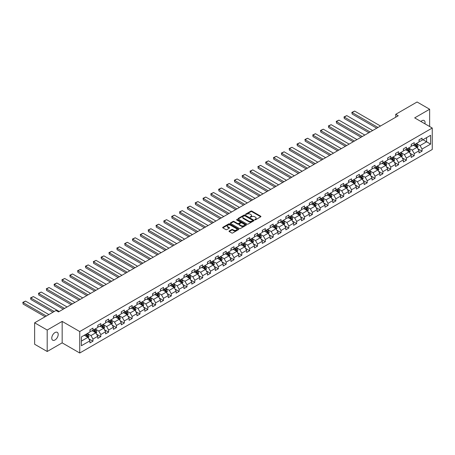 <?xml version="1.0" encoding="UTF-8"?>
<svg xmlns="http://www.w3.org/2000/svg" width="455" height="455" viewBox="0 0 455 455"><rect width="100%" height="100%" fill="white"/><g stroke="black" fill="none" stroke-linecap="round" stroke-linejoin="round"><path stroke-width="0.68" d="M254.806 219.822L255.494 219.822L260.732 216.802A0.7 0.404 0 0 0 260.937 216.512A0.7 0.404 0 0 0 260.732 216.227L251.86 211.109A0.7 0.404 0 0 0 250.876 211.109L245.637 214.129L245.637 214.527L247.002 214.14A2.229 1.285 0 0 1 250.159 214.14L250.898 214.567A2.229 1.285 0 0 1 251.552 215.477A2.229 1.285 0 0 1 250.898 216.387L250.222 217.177L251.587 216.785A2.229 1.285 0 0 1 254.743 216.785L255.482 217.211A2.229 1.285 0 0 1 256.137 218.121A2.229 1.285 0 0 1 255.482 219.031L254.806 219.822L254.806 219.424M54.981 339.987A4.544 2.622 120 0 0 57.95 335.983A4.544 2.622 120 0 0 57.256 332.338A4.544 2.622 120 0 0 54.981 332.565A4.544 2.622 120 0 0 52.012 336.569A4.544 2.622 120 0 0 52.706 340.215A4.544 2.622 120 0 0 54.981 339.987M424.919 123.8A4.544 2.622 120 0 0 424.128 120.529A4.544 2.622 120 0 0 421.853 120.751A4.544 2.622 120 0 0 420.892 121.474M229.229 230.975A0.7 0.404 0 0 0 229.024 231.259A0.7 0.404 0 0 0 229.229 231.544L231.72 232.983A0.7 0.404 0 0 0 232.704 232.983L238.522 229.621A0.7 0.404 0 0 0 238.727 229.337A0.7 0.404 0 0 0 238.522 229.053L229.65 223.928A0.7 0.404 0 0 0 228.66 223.928L222.848 227.29A0.7 0.404 0 0 0 222.643 227.574A0.7 0.404 0 0 0 222.848 227.858L225.851 229.593A0.7 0.404 0 0 0 226.84 229.593L229.331 228.154A0.7 0.404 0 0 0 229.53 227.87A0.7 0.404 0 0 0 229.331 227.585L227.836 226.726A1.865 1.075 0 0 1 227.29 225.964A1.865 1.075 0 0 1 228.444 224.969A1.865 1.075 0 0 1 230.475 225.202L236.316 228.575A1.865 1.075 0 0 1 236.862 229.337A1.865 1.075 0 0 1 235.713 230.332A1.865 1.075 0 0 1 233.682 230.099L232.704 229.536A0.7 0.404 0 0 0 231.72 229.536L229.229 230.975L229.229 231.544L231.72 230.116L231.72 229.536M62.164 321.401L47.195 330.04L34.637 322.794L34.637 344.253L47.195 351.499L62.164 342.86L79.744 353.012L79.744 331.547L62.164 321.401L62.164 342.86M429.639 126.524L429.639 109.24L414.67 117.885L432.25 128.031L79.744 331.547M429.639 109.24L417.081 101.988L395.736 114.313L395.736 117.214M34.637 322.794L55.988 310.469L58.496 311.92L398.244 115.763L395.736 114.313M247.054 224.127A0.7 0.404 0 0 0 248.038 224.127L253.856 220.772A0.7 0.404 0 0 0 254.061 220.487A0.7 0.404 0 0 0 253.856 220.203L244.983 215.079A0.7 0.404 0 0 0 243.994 215.079L238.181 218.434A0.7 0.404 0 0 0 237.976 218.719A0.7 0.404 0 0 0 238.181 219.003L247.054 224.127M236.674 219.93L246.183 225.202L240.371 228.552A0.7 0.404 0 0 1 239.387 228.552L230.514 223.433L233 222.006L233 221.426L230.514 222.865A0.7 0.404 0 0 0 230.31 223.149A0.7 0.404 0 0 0 230.514 223.433L230.514 222.865M233 222.006A0.7 0.404 0 0 1 233.989 222.006L233.989 221.426A0.7 0.404 0 0 0 233 221.426M233.989 221.426L237.59 223.502A0.7 0.404 0 0 0 238.574 223.502L240.223 222.546A0.7 0.404 0 0 0 240.428 222.262A0.7 0.404 0 0 0 240.223 221.977L236.475 219.816L237.169 219.418L246.189 224.628A0.7 0.404 0 0 1 246.394 224.912A0.7 0.404 0 0 1 246.189 225.197L246.189 224.628M79.744 353.012L432.25 149.49L432.25 128.031M88.759 338.753L92.956 341.176L92.956 339.06L97.779 336.279L97.779 338.395L100.788 336.654L100.788 334.539L105.611 331.752L105.611 333.868L108.626 332.127L108.626 330.012L113.449 327.23L113.449 329.346L116.463 327.606L116.463 325.49L121.286 322.703L121.286 324.825L124.3 323.084L124.3 320.963L129.118 318.182L129.118 320.297L132.132 318.557L132.132 316.441L136.955 313.654L136.955 315.776L139.969 314.035L139.969 311.92L144.792 309.133L144.792 311.248L147.807 309.508L147.807 307.392L152.624 304.611L152.624 306.727L155.638 304.986L155.638 302.871L160.461 300.084L160.461 302.2L163.476 300.465L163.476 298.343L168.299 295.562L168.299 297.678L171.313 295.938L171.313 293.822L176.136 291.035L176.136 293.156L179.145 291.416L179.145 289.3L183.968 286.513L183.968 288.629L186.982 286.889L186.982 284.773L191.805 281.992L191.805 284.108L194.82 282.367L194.82 280.252L199.643 277.465L199.643 279.58L202.657 277.84L202.657 275.724L207.474 272.943L207.474 275.059L210.489 273.318L210.489 271.203L215.312 268.416L215.312 270.537L218.326 268.797L218.326 266.675L223.149 263.894L223.149 266.01L226.163 264.27L226.163 262.154L230.981 259.373L230.981 261.488L233.995 259.748L233.995 257.632L238.818 254.845L238.818 256.961L241.832 255.221L241.832 253.105L246.655 250.324L246.655 252.44L249.67 250.699L249.67 248.584L254.493 245.797L254.493 247.918L257.502 246.178L257.502 244.056L262.325 241.275L262.325 243.391L265.339 241.65L265.339 239.535L270.162 236.754L270.162 238.869L273.176 237.129L273.176 235.013L277.999 232.226L277.999 234.342L281.014 232.602L281.014 230.486L285.831 227.705L285.831 229.82L288.845 228.08L288.845 225.964L293.668 223.177L293.668 225.299L296.683 223.559L296.683 221.437L301.506 218.656L301.506 220.772L304.52 219.031L304.52 216.916L309.337 214.129L309.337 216.25L312.352 214.51L312.352 212.394L317.175 209.607L317.175 211.723L320.189 209.982L320.189 207.867L325.012 205.086L325.012 207.201L328.027 205.461L328.027 203.345L332.85 200.558L332.85 202.674L335.858 200.939L335.858 198.818L340.681 196.037L340.681 198.152L343.696 196.412L343.696 194.296L348.519 191.51L348.519 193.631L351.533 191.891L351.533 189.769L356.356 186.988L356.356 189.104L359.37 187.363L359.37 185.248L364.188 182.466L364.188 184.582L367.202 182.842L367.202 180.726L372.025 177.939L372.025 180.055L375.039 178.314L375.039 176.199L379.862 173.418L379.862 175.533L382.877 173.793L382.877 171.677L387.7 168.89L387.7 171.012L390.709 169.271L390.709 167.15L395.531 164.369L395.531 166.484L398.546 164.744L398.546 162.628L403.369 159.847L403.369 161.963L406.383 160.223L406.383 158.107L411.206 155.32L411.206 157.436L414.221 155.695L414.221 153.58L419.038 150.798L419.038 152.914L422.052 151.174L422.052 149.058L430.595 144.127L430.595 135.311L426.574 137.632L426.574 141.806L430.595 144.127M92.956 341.176L89.942 342.916L89.942 340.801L81.4 345.732L81.4 336.916L89.942 331.985L89.942 329.869L92.956 328.129L92.956 330.245L97.779 327.458L97.779 325.342L100.788 323.602L100.788 325.723L105.611 322.936L105.611 320.821L108.626 319.08L108.626 321.196L113.449 318.415L113.449 316.293L116.463 314.559L116.463 316.674L121.286 313.887L121.286 311.772L124.3 310.031L124.3 312.147L129.118 309.366L129.118 307.25L132.132 305.51L132.132 307.625L136.955 304.839L136.955 302.723L139.969 300.983L139.969 303.104L144.792 300.317L144.792 298.201L147.807 296.461L147.807 298.577L152.624 295.796L152.624 293.674L155.638 291.934L155.638 294.055L160.461 291.268L160.461 289.152L163.476 287.412L163.476 289.528L168.299 286.747L168.299 284.631L171.313 282.891L171.313 285.006L176.136 282.219L176.136 280.104L179.145 278.363L179.145 280.479L183.968 277.698L183.968 275.582L186.982 273.842L186.982 275.957L191.805 273.176L191.805 271.055L194.82 269.314L194.82 271.436L199.643 268.649L199.643 266.533L202.657 264.793L202.657 266.909L207.474 264.127L207.474 262.012L210.489 260.271L210.489 262.387L215.312 259.6L215.312 257.485L218.326 255.744L218.326 257.86L223.149 255.079L223.149 252.963L226.163 251.223L226.163 253.338L230.981 250.557L230.981 248.436L233.995 246.695L233.995 248.817L238.818 246.03L238.818 243.914L241.832 242.174L241.832 244.289L246.655 241.508L246.655 239.387L249.67 237.652L249.67 239.768L254.493 236.981L254.493 234.865L257.502 233.125L257.502 235.241L262.325 232.46L262.325 230.344L265.339 228.603L265.339 230.719L270.162 227.932L270.162 225.816L273.176 224.076L273.176 226.198L277.999 223.411L277.999 221.295L281.014 219.555L281.014 221.67L285.831 218.889L285.831 216.768L288.845 215.033L288.845 217.149L293.668 214.362L293.668 212.246L296.683 210.506L296.683 212.621L301.506 209.84L301.506 207.725L304.52 205.984L304.52 208.1L309.337 205.313L309.337 203.197L312.352 201.457L312.352 203.573L317.175 200.792L317.175 198.676L320.189 196.935L320.189 199.051L325.012 196.27L325.012 194.149L328.027 192.408L328.027 194.53L332.85 191.743L332.85 189.627L335.858 187.887L335.858 190.002L340.681 187.221L340.681 185.105L343.696 183.365L343.696 185.481L348.519 182.694L348.519 180.578L351.533 178.838L351.533 180.954L356.356 178.172L356.356 176.057L359.37 174.316L359.37 176.432L364.188 173.651L364.188 171.529L367.202 169.789L367.202 171.91L372.025 169.124L372.025 167.008L375.039 165.267L375.039 167.383L379.862 164.602L379.862 162.486L382.877 160.746L382.877 162.862L387.7 160.075L387.7 157.959L390.709 156.219L390.709 158.334L395.531 155.553L395.531 153.437L398.546 151.697L398.546 153.813L403.369 151.032L403.369 148.91L406.383 147.17L406.383 149.291L411.206 146.504L411.206 144.389L414.221 142.648L414.221 144.764L419.038 141.983L419.038 139.861L422.052 138.127L422.052 140.242L430.595 135.311M92.149 330.711L95.766 332.798L90.943 335.58L87.332 333.492M89.942 330.825L90.943 331.405L92.956 330.245M90.943 335.58L92.956 339.06M95.766 332.798L97.779 336.279M99.986 326.184L103.603 328.271L98.781 331.058L95.163 328.971M97.779 326.303L98.781 326.883L100.788 325.723M98.781 331.058L100.788 334.539M103.603 328.271L105.611 331.752M107.824 321.662L111.441 323.75L106.618 326.531L103.001 324.443M105.611 321.776L106.618 322.356L108.626 321.196M106.618 326.531L108.626 330.012M111.441 323.75L113.449 327.23M115.655 317.135L119.273 319.222L114.455 322.009L110.838 319.922M113.449 317.254L114.455 317.835L116.463 316.674M114.455 322.009L116.463 325.49M119.273 319.222L121.286 322.703M123.493 312.613L127.11 314.701L122.287 317.488L118.67 315.395M121.286 312.727L122.287 313.307L124.3 312.147M122.287 317.488L124.3 320.963M127.11 314.701L129.118 318.182M131.33 308.092L134.947 310.179L130.124 312.96L126.507 310.873M129.118 308.206L130.124 308.786L132.132 307.625M130.124 312.96L132.132 316.441M134.947 310.179L136.955 313.654M139.167 303.565L142.779 305.652L137.962 308.439L134.344 306.351M136.955 303.678L137.962 304.259L139.969 303.104M137.962 308.439L139.969 311.92M142.779 305.652L144.792 309.133M146.999 299.043L150.616 301.13L145.793 303.912L142.176 301.824M144.792 299.157L145.793 299.737L147.807 298.577M145.793 303.912L147.807 307.392M150.616 301.13L152.624 304.611M154.837 294.516L158.454 296.603L153.631 299.39L150.013 297.303M152.624 294.635L153.631 295.215L155.638 294.055M153.631 299.39L155.638 302.871M158.454 296.603L160.461 300.084M162.674 289.994L166.291 292.082L161.468 294.863L157.851 292.775M160.461 290.108L161.468 290.688L163.476 289.528M161.468 294.863L163.476 298.343M166.291 292.082L168.299 295.562M170.506 285.467L174.123 287.56L169.3 290.341L165.688 288.254M168.299 285.586L169.3 286.167L171.313 285.006M169.3 290.341L171.313 293.822M174.123 287.56L176.136 291.035M178.343 280.945L181.96 283.033L177.137 285.82L173.52 283.732M176.136 281.059L177.137 281.639L179.145 280.479M177.137 285.82L179.145 289.3M181.96 283.033L183.968 286.513M186.18 276.424L189.798 278.511L184.975 281.292L181.357 279.205M183.968 276.538L184.975 277.118L186.982 275.957M184.975 281.292L186.982 284.773M189.798 278.511L191.805 281.992M194.018 271.897L197.629 273.984L192.812 276.771L189.195 274.683M191.805 272.016L192.812 272.596L194.82 271.436M192.812 276.771L194.82 280.252M197.629 273.984L199.643 277.465M201.849 267.375L205.467 269.462L200.644 272.244L197.026 270.156M199.643 267.489L200.644 268.069L202.657 266.909M200.644 272.244L202.657 275.724M205.467 269.462L207.474 272.943M209.687 262.848L213.304 264.941L208.481 267.722L204.864 265.635M207.474 262.967L208.481 263.547L210.489 262.387M208.481 267.722L210.489 271.203M213.304 264.941L215.312 268.416M217.524 258.326L221.136 260.414L216.318 263.2L212.701 261.107M215.312 258.44L216.318 259.02L218.326 257.86M216.318 263.2L218.326 266.675M221.136 260.414L223.149 263.894M225.356 253.805L228.973 255.892L224.15 258.673L220.538 256.586M223.149 253.918L224.15 254.499L226.163 253.338M224.15 258.673L226.163 262.154M228.973 255.892L230.981 259.373M233.193 249.277L236.81 251.365L231.987 254.152L228.37 252.064M230.981 249.397L231.987 249.977L233.995 248.817M231.987 254.152L233.995 257.632M236.81 251.365L238.818 254.845M241.031 244.756L244.648 246.843L239.825 249.624L236.208 247.537M238.818 244.87L239.825 245.45L241.832 244.289M239.825 249.624L241.832 253.105M244.648 246.843L246.655 250.324M248.862 240.229L252.48 242.316L247.656 245.103L244.045 243.015M246.655 240.348L247.656 240.928L249.67 239.768M247.656 245.103L249.67 248.584M252.48 242.316L254.493 245.797M256.7 235.707L260.317 237.794L255.494 240.581L251.877 238.488M254.493 235.821L255.494 236.401L257.502 235.241M255.494 240.581L257.502 244.056M260.317 237.794L262.325 241.275M264.537 231.185L268.154 233.273L263.331 236.054L259.714 233.967M262.325 231.299L263.331 231.879L265.339 230.719M263.331 236.054L265.339 239.535M268.154 233.273L270.162 236.754M272.374 226.658L275.986 228.746L271.169 231.532L267.551 229.445M270.162 226.778L271.169 227.358L273.176 226.198M271.169 231.532L273.176 235.013M275.986 228.746L277.999 232.226M280.206 222.137L283.823 224.224L279 227.005L275.383 224.918M277.999 222.25L279 222.831L281.014 221.67M279 227.005L281.014 230.486M283.823 224.224L285.831 227.705M288.043 217.609L291.661 219.697L286.838 222.484L283.22 220.396M285.831 217.729L286.838 218.309L288.845 217.149M286.838 222.484L288.845 225.964M291.661 219.697L293.668 223.177M295.881 213.088L299.498 215.175L294.675 217.962L291.058 215.869M293.668 213.202L294.675 213.782L296.683 212.621M294.675 217.962L296.683 221.437M299.498 215.175L301.506 218.656M303.712 208.561L307.33 210.654L302.507 213.435L298.895 211.347M301.506 208.68L302.507 209.26L304.52 208.1M302.507 213.435L304.52 216.916M307.33 210.654L309.337 214.129M311.55 204.039L315.167 206.126L310.344 208.913L306.727 206.826M309.337 204.153L310.344 204.733L312.352 203.573M310.344 208.913L312.352 212.394M315.167 206.126L317.175 209.607M319.387 199.518L323.004 201.605L318.182 204.386L314.564 202.299M317.175 199.631L318.182 200.211L320.189 199.051M318.182 204.386L320.189 207.867M323.004 201.605L325.012 205.086M327.219 194.99L330.836 197.078L326.019 199.864L322.402 197.777M325.012 195.11L326.019 195.69L328.027 194.53M326.019 199.864L328.027 203.345M330.836 197.078L332.85 200.558M335.056 190.469L338.674 192.556L333.851 195.337L330.233 193.25M332.85 190.582L333.851 191.163L335.858 190.002M333.851 195.337L335.858 198.818M338.674 192.556L340.681 196.037M342.894 185.941L346.511 188.034L341.688 190.816L338.071 188.728M340.681 186.061L341.688 186.641L343.696 185.481M341.688 190.816L343.696 194.296M346.511 188.034L348.519 191.51M350.731 181.42L354.343 183.507L349.525 186.294L345.908 184.207M348.519 181.534L349.525 182.114L351.533 180.954M349.525 186.294L351.533 189.769M354.343 183.507L356.356 186.988M358.563 176.898L362.18 178.986L357.357 181.767L353.74 179.679M356.356 177.012L357.357 177.592L359.37 176.432M357.357 181.767L359.37 185.248M362.18 178.986L364.188 182.466M366.4 172.371L370.017 174.458L365.194 177.245L361.577 175.158M364.188 172.49L365.194 173.071L367.202 171.91M365.194 177.245L367.202 180.726M370.017 174.458L372.025 177.939M374.238 167.85L377.855 169.937L373.032 172.718L369.414 170.631M372.025 167.963L373.032 168.543L375.039 167.383M373.032 172.718L375.039 176.199M377.855 169.937L379.862 173.418M382.069 163.322L385.686 165.415L380.863 168.196L377.252 166.109M379.862 163.442L380.863 164.022L382.877 162.862M380.863 168.196L382.877 171.677M385.686 165.415L387.7 168.89M389.907 158.801L393.524 160.888L388.701 163.675L385.084 161.582M387.7 158.914L388.701 159.495L390.709 158.334M388.701 163.675L390.709 167.15M393.524 160.888L395.531 164.369M397.744 154.279L401.361 156.366L396.538 159.148L392.921 157.06M395.531 154.393L396.538 154.973L398.546 153.813M396.538 159.148L398.546 162.628M401.361 156.366L403.369 159.847M405.576 149.752L409.193 151.839L404.376 154.626L400.758 152.539M403.369 149.871L404.376 150.451L406.383 149.291M404.376 154.626L406.383 158.107M409.193 151.839L411.206 155.32M413.413 145.23L417.03 147.318L412.207 150.099L408.59 148.012M411.206 145.344L412.207 145.924L414.221 144.764M412.207 150.099L414.221 153.58M417.03 147.318L419.038 150.798M422.957 139.719L426.574 141.806L420.045 145.577L416.427 143.49M419.038 140.822L420.045 141.403L422.052 140.242M420.045 145.577L422.052 149.058M47.195 330.04L47.195 351.499M81.4 341.091L87.934 337.32L84.317 335.233M87.934 337.32L89.942 340.801M417.861 148.751L422.052 151.174M410.023 153.278L414.221 155.695M402.186 157.8L406.383 160.223M394.354 162.327L398.546 164.744M386.517 166.849L390.709 169.271M378.679 171.37L382.877 173.793M370.848 175.897L375.039 178.314M363.01 180.419L367.202 182.842M355.173 184.946L359.37 187.363M347.336 189.468L351.533 191.891M339.504 193.989L343.696 196.412M331.667 198.517L335.858 200.939M323.829 203.038L328.027 205.461M315.998 207.565L320.189 209.982M308.16 212.087L312.352 214.51M300.323 216.608L304.52 219.031M292.491 221.136L296.683 223.559M284.654 225.657L288.845 228.08M276.816 230.185L281.014 232.602M268.979 234.706L273.176 237.129M261.147 239.228L265.339 241.65M253.31 243.755L257.502 246.178M245.472 248.276L249.67 250.699M237.641 252.804L241.832 255.221M229.803 257.325L233.995 259.748M221.966 261.852L226.163 264.27M214.134 266.374L218.326 268.797M206.297 270.896L210.489 273.318M198.46 275.423L202.657 277.84M190.622 279.944L194.82 282.367M182.791 284.472L186.982 286.889M174.953 288.993L179.145 291.416M167.116 293.515L171.313 295.938M159.284 298.042L163.476 300.465M151.447 302.564L155.638 304.986M143.609 307.091L147.807 309.508M135.772 311.612L139.969 314.035M127.94 316.134L132.132 318.557M120.103 320.661L124.3 323.084M112.266 325.183L116.463 327.606M104.434 329.71L108.626 332.127M96.596 334.232L100.788 336.654M254.999 219.89L255.482 219.611A2.229 1.285 0 0 0 256.137 218.701L256.137 218.121M251.552 215.477L251.552 216.057A2.229 1.285 0 0 1 250.898 216.967L250.415 217.245M260.726 216.802L251.86 211.689A0.7 0.404 0 0 0 250.876 211.689L245.831 214.595M253.85 220.777L244.983 215.659A0.7 0.404 0 0 0 243.994 215.659L238.187 219.009L238.181 218.434M252.622 220.686L252.622 220.288L244.835 215.789L243.431 216.199A2.229 1.285 0 0 0 242.777 217.115A2.229 1.285 0 0 0 243.431 218.025L248.754 221.096A2.229 1.285 0 0 0 251.911 221.096L252.622 220.686L252.622 221.267L252.622 220.868M242.777 217.115L242.777 217.695A2.229 1.285 0 0 0 243.431 218.605L243.431 218.025M252.622 221.267L251.911 221.676A2.229 1.285 0 0 1 248.754 221.676L243.431 218.605M233.989 222.006L237.59 224.082A0.7 0.404 0 0 0 238.574 224.082L240.223 223.126A0.7 0.404 0 0 0 240.428 222.842L240.428 222.262M241.321 225.657A1.865 1.075 0 0 0 243.357 225.89A1.865 1.075 0 0 0 244.506 224.895A1.865 1.075 0 0 0 243.96 224.139L241.901 222.95A0.7 0.404 0 0 0 240.917 222.95L239.262 223.9A0.7 0.404 0 0 0 239.057 224.184A0.7 0.404 0 0 0 239.262 224.469L241.321 225.657L241.321 226.237A1.865 1.075 0 0 0 243.357 226.471A1.865 1.075 0 0 0 244.506 225.475L244.506 224.895M239.057 224.184L239.057 224.764A0.7 0.404 0 0 0 239.262 225.049L239.262 224.469M241.321 226.237L239.262 225.049M236.862 229.337L236.862 229.917A1.865 1.075 0 0 1 235.713 230.912A1.865 1.075 0 0 1 233.682 230.679L232.704 230.116A0.7 0.404 0 0 0 231.72 230.116M227.29 225.964L227.29 226.544A1.865 1.075 0 0 0 227.836 227.307L227.836 226.726M229.331 227.585L229.331 228.154L227.836 227.307M238.517 229.627L229.65 224.508A0.7 0.404 0 0 0 228.66 224.508L222.853 227.864M417.428 148.006L418.026 146.499A1.883 1.086 -120 0 0 417.423 144.895L416.388 143.513M377.98 127.468L352.125 112.539L354.638 111.088L380.488 126.018M414.579 145.901L413.874 144.963M352.125 113.989L351.851 112.379L352.125 113.989L376.723 128.191M414.829 144.411L415.87 145.793A1.883 1.086 60 0 1 416.405 146.925L417.007 146.578A1.883 1.086 -120 0 0 416.467 145.446L415.432 144.064M414.96 144.337L416.115 145.873A0.961 0.552 60 0 1 416.285 146.163L417.007 146.578M351.851 112.379L354.638 111.088M409.591 152.527L410.188 151.02A1.883 1.086 -120 0 0 409.591 149.422L408.55 148.034M370.142 131.99L344.287 117.066L346.801 115.615L372.651 130.54M406.747 150.429L406.042 149.485M344.287 118.516L344.014 116.907L344.287 118.516L368.886 132.718M406.998 148.933L408.033 150.321A1.883 1.086 60 0 1 408.573 151.452L409.176 151.106A1.883 1.086 -120 0 0 408.635 149.974L407.6 148.586M407.128 148.859L408.277 150.395A0.961 0.552 60 0 1 408.448 150.685L409.176 151.106M344.014 116.907L346.801 115.615M401.754 157.055L402.351 155.547A1.883 1.086 -120 0 0 401.754 153.944L400.718 152.561M362.305 136.517L336.455 121.587L338.964 120.137L364.819 135.067M398.91 154.95L398.205 154.012M336.455 123.038L336.455 121.587L336.455 123.038L361.048 137.239M399.16 153.46L400.195 154.842A1.883 1.086 60 0 1 400.736 155.974L401.338 155.627A1.883 1.086 -120 0 0 400.798 154.495L399.763 153.113M399.291 153.381L400.44 154.916A0.961 0.552 60 0 1 400.616 155.212L401.338 155.627M336.177 121.428L338.964 120.137M393.922 161.576L394.519 160.069A1.883 1.086 -120 0 0 393.916 158.465L392.881 157.083M354.468 141.039L328.618 126.115L331.132 124.664L356.982 139.588M391.072 159.472L390.367 158.533M328.618 127.565L328.618 126.115L328.618 127.565L353.216 141.761M391.323 157.982L392.358 159.369A1.883 1.086 60 0 1 392.898 160.501L393.501 160.149A1.883 1.086 -120 0 0 392.961 159.017L391.926 157.635M391.454 157.908L392.602 159.443A0.961 0.552 60 0 1 392.779 159.733L393.501 160.149M328.339 125.955L331.132 124.664M386.085 166.098L386.682 164.596A1.883 1.086 -120 0 0 386.079 162.992L385.044 161.61M346.636 145.56L320.781 130.636L323.295 129.186L349.144 144.11M383.235 163.999L382.536 163.055M320.781 132.087L320.508 130.477L320.781 132.087L345.379 146.288M383.485 162.509L384.526 163.891A1.883 1.086 60 0 1 385.061 165.023L385.664 164.676A1.883 1.086 -120 0 0 385.129 163.544L384.088 162.156M383.616 162.429L384.771 163.965A0.961 0.552 60 0 1 384.941 164.255L385.664 164.676M320.508 130.477L323.295 129.186M378.247 170.625L378.844 169.118A1.883 1.086 -120 0 0 378.247 167.514L377.206 166.132M338.799 150.087L312.949 135.158L315.457 133.713L341.313 148.637M375.403 168.521L374.698 167.582M312.949 136.608L312.949 135.158L312.949 136.608L337.542 150.81M375.654 167.03L376.689 168.413A1.883 1.086 60 0 1 377.229 169.544L377.832 169.197A1.883 1.086 -120 0 0 377.292 168.066L376.257 166.684M375.784 166.957L376.933 168.492A0.961 0.552 60 0 1 377.11 168.782L377.832 169.197M312.67 134.999L315.457 133.713M370.415 175.147L371.013 173.645A1.883 1.086 -120 0 0 370.41 172.041L369.375 170.653M330.961 154.609L305.112 139.685L307.62 138.235L333.475 153.159M367.566 173.048L366.861 172.104M305.112 141.135L305.112 139.685L305.112 141.135L329.71 155.337M367.816 171.552L368.851 172.94A1.883 1.086 60 0 1 369.392 174.072L369.995 173.725A1.883 1.086 -120 0 0 369.454 172.593L368.419 171.205M367.947 171.478L369.096 173.014A0.961 0.552 60 0 1 369.272 173.304L369.995 173.725M304.833 139.526L307.62 138.235M362.578 179.674L363.175 178.167A1.883 1.086 -120 0 0 362.572 176.563L361.537 175.181M323.13 159.136L297.274 144.207L299.788 142.756L325.638 157.686M359.729 177.569L359.029 176.631M297.274 145.657L297.001 144.047L297.274 145.657L321.873 159.859M359.979 176.079L361.02 177.461A1.883 1.086 60 0 1 361.554 178.593L362.157 178.246A1.883 1.086 -120 0 0 361.623 177.114L360.582 175.732M360.11 176.005L361.264 177.535A0.961 0.552 60 0 1 361.435 177.831L362.157 178.246M297.001 144.047L299.788 142.756M354.741 184.195L355.338 182.688A1.883 1.086 -120 0 0 354.741 181.09L353.7 179.702M315.292 163.658L289.437 148.734L291.951 147.283L317.806 162.207M351.897 182.091L351.192 181.153M289.437 150.184L289.164 148.575L289.437 150.184L314.035 164.386M352.147 180.601L353.182 181.989A1.883 1.086 60 0 1 353.723 183.12L354.326 182.768A1.883 1.086 -120 0 0 353.785 181.636L352.75 180.254M352.278 180.527L353.427 182.063A0.961 0.552 60 0 1 353.603 182.353L354.326 182.768M289.164 148.575L291.951 147.283M346.909 188.717L347.506 187.215A1.883 1.086 -120 0 0 346.903 185.612L345.868 184.23M307.455 168.179L281.605 153.255L284.113 151.805L309.969 166.735M344.06 186.618L343.354 185.68M281.605 154.706L281.605 153.255L281.605 154.706L306.198 168.907M344.31 185.128L345.345 186.51A1.883 1.086 60 0 1 345.885 187.642L346.488 187.295A1.883 1.086 -120 0 0 345.948 186.163L344.913 184.775M344.441 185.048L345.59 186.584A0.961 0.552 60 0 1 345.766 186.88L346.488 187.295M281.326 153.096L284.113 151.805M339.072 193.244L339.669 191.737A1.883 1.086 -120 0 0 339.066 190.133L338.031 188.751M299.623 172.707L273.768 157.783L276.282 156.332L302.131 171.256M336.222 191.14L335.517 190.201M273.768 159.227L273.489 157.618L273.768 159.227L298.366 173.429M336.473 189.65L337.508 191.032A1.883 1.086 60 0 1 338.048 192.164L338.651 191.817A1.883 1.086 -120 0 0 338.111 190.685L337.075 189.303M336.603 189.576L337.752 191.111A0.961 0.552 60 0 1 337.928 191.401L338.651 191.817M273.489 157.618L276.282 156.332M331.234 197.766L331.832 196.264A1.883 1.086 -120 0 0 331.234 194.66L330.193 193.273M291.786 177.228L265.93 162.304L268.444 160.854L294.294 175.778M328.391 195.667L327.685 194.723M265.93 163.755L265.657 162.145L265.93 163.755L290.529 177.956M328.635 194.171L329.676 195.559A1.883 1.086 60 0 1 330.216 196.691L330.813 196.344A1.883 1.086 -120 0 0 330.279 195.212L329.238 193.824M328.772 194.097L329.921 195.633A0.961 0.552 60 0 1 330.091 195.923L330.813 196.344M265.657 162.145L268.444 160.854M323.397 202.293L323.994 200.786A1.883 1.086 -120 0 0 323.397 199.182L322.362 197.8M283.948 181.755L258.099 166.826L260.607 165.375L286.462 180.305M320.553 200.189L319.848 199.25M258.099 168.276L258.099 166.826L258.099 168.276L282.692 182.478M320.803 198.698L321.839 200.081A1.883 1.086 60 0 1 322.379 201.212L322.982 200.865A1.883 1.086 -120 0 0 322.441 199.734L321.406 198.352M320.934 198.625L322.083 200.16A0.961 0.552 60 0 1 322.259 200.45L322.982 200.865M257.82 166.667L260.607 165.375M315.565 206.815L316.162 205.307A1.883 1.086 -120 0 0 315.56 203.709L314.524 202.321M276.111 186.277L250.261 171.353L252.775 169.903L278.625 184.827M312.716 204.71L312.011 203.772M250.261 172.803L250.261 171.353L250.261 172.803L274.86 187.005M312.966 203.22L314.001 204.608A1.883 1.086 60 0 1 314.541 205.74L315.144 205.393A1.883 1.086 -120 0 0 314.604 204.255L313.569 202.873M313.097 203.146L314.246 204.682A0.961 0.552 60 0 1 314.422 204.972L315.144 205.393M249.983 171.194L252.775 169.903M307.728 211.336L308.325 209.835A1.883 1.086 -120 0 0 307.722 208.231L306.687 206.849M268.279 190.799L242.424 175.875L244.938 174.424L270.788 189.354M304.878 209.237L304.179 208.299M242.424 177.325L242.151 175.715L242.424 177.325L267.022 191.527M305.129 207.747L306.17 209.129A1.883 1.086 60 0 1 306.704 210.261L307.307 209.914A1.883 1.086 -120 0 0 306.772 208.782L305.732 207.4M305.26 207.668L306.414 209.203A0.961 0.552 60 0 1 306.585 209.499L307.307 209.914M242.151 175.715L244.938 174.424M299.89 215.863L300.488 214.356A1.883 1.086 -120 0 0 299.89 212.752L298.85 211.37M260.442 195.326L234.592 180.402L237.1 178.951L262.956 193.875M297.047 213.759L296.341 212.821M234.592 181.852L234.592 180.402L234.592 181.852L259.185 196.048M297.297 212.269L298.332 213.651A1.883 1.086 60 0 1 298.872 214.788L299.475 214.436A1.883 1.086 -120 0 0 298.935 213.304L297.9 211.922M297.428 212.195L298.577 213.731A0.961 0.552 60 0 1 298.753 214.021L299.475 214.436M234.314 180.243L237.1 178.951M292.059 220.385L292.656 218.883A1.883 1.086 -120 0 0 292.053 217.28L291.018 215.892M252.605 199.847L226.755 184.923L229.263 183.473L255.118 198.397M289.209 218.286L288.504 217.342M226.755 186.374L226.755 184.923L226.755 186.374L251.353 200.575M289.46 216.796L290.495 218.178A1.883 1.086 60 0 1 291.035 219.31L291.638 218.963A1.883 1.086 -120 0 0 291.098 217.831L290.062 216.444M289.59 216.716L290.739 218.252A0.961 0.552 60 0 1 290.916 218.542L291.638 218.963M226.476 184.764L229.263 183.473M284.221 224.912L284.819 223.405A1.883 1.086 -120 0 0 284.216 221.801L283.181 220.419M244.773 204.375L218.918 189.445L221.431 187.995L247.281 202.924M281.372 222.808L280.667 221.869M218.918 190.895L218.645 189.286L218.918 190.895L243.516 205.097M281.622 221.318L282.663 222.7A1.883 1.086 60 0 1 283.198 223.832L283.801 223.485A1.883 1.086 -120 0 0 283.266 222.353L282.225 220.971M281.753 221.244L282.908 222.779A0.961 0.552 60 0 1 283.078 223.069L283.801 223.485M218.645 189.286L221.431 187.995M276.384 229.434L276.981 227.927A1.883 1.086 -120 0 0 276.384 226.328L275.343 224.941M236.936 208.896L211.08 193.972L213.594 192.522L239.449 207.446M273.54 227.335L272.835 226.391M211.08 195.423L210.807 193.813L211.08 195.423L235.679 209.624M273.791 225.839L274.826 227.227A1.883 1.086 60 0 1 275.366 228.359L275.969 228.012A1.883 1.086 -120 0 0 275.429 226.874L274.393 225.492M273.921 225.765L275.07 227.301A0.961 0.552 60 0 1 275.241 227.591L275.969 228.012M210.807 193.813L213.594 192.522M268.547 233.961L269.15 232.454A1.883 1.086 -120 0 0 268.547 230.85L267.512 229.468M229.098 213.423L203.249 198.494L205.757 197.043L231.612 211.973M265.703 231.857L264.998 230.918M203.249 199.944L203.249 198.494L203.249 199.944L227.841 214.146M265.953 230.367L266.988 231.749A1.883 1.086 60 0 1 267.529 232.88L268.131 232.533A1.883 1.086 -120 0 0 267.591 231.402L266.556 230.02M266.084 230.287L267.233 231.822A0.961 0.552 60 0 1 267.409 232.118L268.131 232.533M202.97 198.335L205.757 197.043M260.715 238.483L261.312 236.975A1.883 1.086 -120 0 0 260.709 235.371L259.674 233.989M221.267 217.945L195.411 203.021L197.925 201.571L223.775 216.495M257.866 236.378L257.16 235.44M195.411 204.471L195.411 203.021L195.411 204.471L220.01 218.667M258.116 234.888L259.151 236.27A1.883 1.086 60 0 1 259.691 237.408L260.294 237.055A1.883 1.086 -120 0 0 259.754 235.923L258.719 234.541M258.247 234.814L259.395 236.35A0.961 0.552 60 0 1 259.572 236.64L260.294 237.055M195.132 202.862L197.925 201.571M252.878 243.004L253.475 241.503A1.883 1.086 -120 0 0 252.878 239.899L251.837 238.517M213.429 222.467L187.574 207.543L190.088 206.092L215.937 221.016M250.028 240.905L249.329 239.961M187.574 208.993L187.301 207.383L187.574 208.993L212.172 223.195M250.278 239.415L251.319 240.797A1.883 1.086 60 0 1 251.854 241.929L252.457 241.582A1.883 1.086 -120 0 0 251.922 240.45L250.881 239.063M250.415 239.336L251.564 240.871A0.961 0.552 60 0 1 251.734 241.161L252.457 241.582M187.301 207.383L190.088 206.092M245.04 247.531L245.637 246.024A1.883 1.086 -120 0 0 245.04 244.42L244.005 243.038M205.592 226.994L179.742 212.064L182.25 210.619L208.106 225.543M242.196 245.427L241.491 244.489M179.742 213.514L179.742 212.064L179.742 213.514L204.335 227.716M242.447 243.937L243.482 245.319A1.883 1.086 60 0 1 244.022 246.451L244.625 246.104A1.883 1.086 -120 0 0 244.085 244.972L243.05 243.59M242.578 243.863L243.726 245.399A0.961 0.552 60 0 1 243.903 245.689L244.625 246.104M179.463 211.905L182.25 210.619M237.209 252.053L237.806 250.546A1.883 1.086 -120 0 0 237.203 248.948L236.168 247.56M197.754 231.515L171.905 216.591L174.419 215.141L200.268 230.065M234.359 249.954L233.654 249.01M171.905 218.042L171.905 216.591L171.905 218.042L196.503 232.243M234.609 248.458L235.644 249.846A1.883 1.086 60 0 1 236.185 250.978L236.788 250.631A1.883 1.086 -120 0 0 236.247 249.499L235.212 248.112M234.74 248.385L235.889 249.92A0.961 0.552 60 0 1 236.065 250.21L236.788 250.631M171.626 216.432L174.419 215.141M229.371 256.58L229.968 255.073A1.883 1.086 -120 0 0 229.365 253.469L228.33 252.087M189.923 236.043L164.067 221.113L166.581 219.663L192.431 234.592M226.522 254.476L225.822 253.537M164.067 222.563L163.794 220.954L164.067 222.563L188.666 236.765M226.772 252.986L227.813 254.368A1.883 1.086 60 0 1 228.347 255.5L228.95 255.153A1.883 1.086 -120 0 0 228.416 254.021L227.375 252.639M226.903 252.906L228.057 254.442A0.961 0.552 60 0 1 228.228 254.737L228.95 255.153M163.794 220.954L166.581 219.663M221.534 261.102L222.131 259.595A1.883 1.086 -120 0 0 221.534 257.991L220.493 256.609M182.085 240.564L156.236 225.64L158.744 224.19L184.599 239.114M218.69 258.997L217.985 258.059M156.236 227.09L156.236 225.64L156.236 227.09L180.828 241.286M218.94 257.507L219.975 258.895A1.883 1.086 60 0 1 220.516 260.027L221.119 259.674A1.883 1.086 -120 0 0 220.578 258.542L219.543 257.16M219.071 257.433L220.22 258.969A0.961 0.552 60 0 1 220.396 259.259L221.119 259.674M155.957 225.481L158.744 224.19M213.702 265.623L214.299 264.122A1.883 1.086 -120 0 0 213.696 262.518L212.661 261.136M174.248 245.086L148.398 230.162L150.906 228.711L176.762 243.635M210.853 263.525L210.147 262.586M148.398 231.612L148.398 230.162L148.398 231.612L172.997 245.814M211.103 262.034L212.138 263.417A1.883 1.086 60 0 1 212.678 264.548L213.281 264.201A1.883 1.086 -120 0 0 212.741 263.07L211.706 261.682M211.234 261.955L212.383 263.49A0.961 0.552 60 0 1 212.559 263.781L213.281 264.201M148.12 230.002L150.906 228.711M205.865 270.151L206.462 268.643A1.883 1.086 -120 0 0 205.859 267.039L204.824 265.657M166.416 249.613L140.561 234.683L143.075 233.239L168.924 248.163M203.015 268.046L202.31 267.108M140.561 236.134L140.288 234.524L140.561 236.134L165.159 250.335M203.266 266.556L204.306 267.938A1.883 1.086 60 0 1 204.841 269.07L205.444 268.723A1.883 1.086 -120 0 0 204.909 267.591L203.868 266.209M203.396 266.482L204.551 268.018A0.961 0.552 60 0 1 204.722 268.308L205.444 268.723M140.288 234.524L143.075 233.239M198.027 274.672L198.625 273.171A1.883 1.086 -120 0 0 198.027 271.567L196.987 270.179M158.579 254.135L132.724 239.211L135.237 237.76L161.087 252.684M195.184 272.573L194.478 271.629M132.724 240.661L132.451 239.051L132.724 240.661L157.322 254.863M195.434 271.078L196.469 272.465A1.883 1.086 60 0 1 197.009 273.597L197.612 273.25A1.883 1.086 -120 0 0 197.072 272.118L196.037 270.731M195.565 271.004L196.714 272.539A0.961 0.552 60 0 1 196.884 272.829L197.612 273.25M132.451 239.051L135.237 237.76M190.19 279.199L190.793 277.692A1.883 1.086 -120 0 0 190.19 276.088L189.155 274.706M150.742 258.662L124.892 243.732L127.4 242.282L153.255 257.212M187.346 277.095L186.641 276.157M124.892 245.182L124.892 243.732L124.892 245.182L149.485 259.384M187.596 275.605L188.632 276.987A1.883 1.086 60 0 1 189.172 278.119L189.775 277.772A1.883 1.086 -120 0 0 189.234 276.64L188.199 275.258M187.727 275.531L188.876 277.061A0.961 0.552 60 0 1 189.052 277.357L189.775 277.772M124.613 243.573L127.4 242.282M182.358 283.721L182.956 282.214A1.883 1.086 -120 0 0 182.353 280.616L181.317 279.228M142.91 263.183L117.054 248.259L119.568 246.809L145.418 261.733M179.509 281.617L178.804 280.678M117.054 249.71L117.054 248.259L117.054 249.71L141.653 263.911M179.759 280.126L180.794 281.514A1.883 1.086 60 0 1 181.335 282.646L181.937 282.293A1.883 1.086 -120 0 0 181.397 281.162L180.362 279.779M179.89 280.052L181.039 281.588A0.961 0.552 60 0 1 181.215 281.878L181.937 282.293M116.776 248.1L119.568 246.809M174.521 288.243L175.118 286.741A1.883 1.086 -120 0 0 174.515 285.137L173.48 283.755M135.072 267.705L109.217 252.781L111.731 251.331L137.581 266.26M171.671 286.144L170.972 285.205M109.217 254.231L108.944 252.622L109.217 254.231L133.815 268.433M171.922 284.654L172.963 286.036A1.883 1.086 60 0 1 173.497 287.168L174.1 286.821A1.883 1.086 -120 0 0 173.565 285.689L172.525 284.301M172.053 284.574L173.207 286.11A0.961 0.552 60 0 1 173.378 286.405L174.1 286.821M108.944 252.622L111.731 251.331M166.684 292.77L167.281 291.263A1.883 1.086 -120 0 0 166.684 289.659L165.648 288.277M127.235 272.232L101.385 257.308L103.894 255.858L129.749 270.782M163.84 290.665L163.135 289.727M101.385 258.753L101.107 257.143L101.385 258.753L125.978 272.954M164.09 289.175L165.125 290.557A1.883 1.086 60 0 1 165.665 291.689L166.268 291.342A1.883 1.086 -120 0 0 165.728 290.21L164.693 288.828M164.221 289.101L165.37 290.637A0.961 0.552 60 0 1 165.546 290.927L166.268 291.342M101.107 257.143L103.894 255.858M158.852 297.291L159.449 295.79A1.883 1.086 -120 0 0 158.846 294.186L157.811 292.798M119.398 276.754L93.548 261.83L96.056 260.379L121.912 275.303M156.002 295.193L155.297 294.248M93.548 263.28L93.548 261.83L93.548 263.28L118.146 277.482M156.253 293.702L157.288 295.085A1.883 1.086 60 0 1 157.828 296.216L158.431 295.869A1.883 1.086 -120 0 0 157.891 294.738L156.856 293.35M156.383 293.623L157.532 295.159A0.961 0.552 60 0 1 157.709 295.449L158.431 295.869M93.269 261.671L96.056 260.379M151.014 301.819L151.612 300.311A1.883 1.086 -120 0 0 151.009 298.708L149.974 297.325M111.566 281.281L85.711 266.351L88.225 264.901L114.074 279.831M148.165 299.714L147.465 298.776M85.711 267.802L85.438 266.192L85.711 267.802L110.309 282.003M148.415 298.224L149.456 299.606A1.883 1.086 60 0 1 149.991 300.738L150.594 300.391A1.883 1.086 -120 0 0 150.059 299.259L149.018 297.877M148.546 298.15L149.701 299.686A0.961 0.552 60 0 1 149.871 299.976L150.594 300.391M85.438 266.192L88.225 264.901M143.177 306.34L143.774 304.833A1.883 1.086 -120 0 0 143.177 303.235L142.136 301.847M103.729 285.803L77.873 270.879L80.387 269.428L106.243 284.352M140.333 304.236L139.628 303.297M77.873 272.329L77.6 270.719L77.873 272.329L102.472 286.531M140.584 302.746L141.619 304.133A1.883 1.086 60 0 1 142.159 305.265L142.762 304.918A1.883 1.086 -120 0 0 142.222 303.781L141.186 302.399M140.714 302.672L141.863 304.207A0.961 0.552 60 0 1 142.04 304.497L142.762 304.918M77.6 270.719L80.387 269.428M135.345 310.862L135.943 309.36A1.883 1.086 -120 0 0 135.34 307.756L134.305 306.374M95.891 290.324L70.042 275.4L72.55 273.95L98.405 288.88M132.496 308.763L131.791 307.825M70.042 276.85L70.042 275.4L70.042 276.85L94.64 291.052M132.746 307.273L133.781 308.655A1.883 1.086 60 0 1 134.322 309.787L134.925 309.44A1.883 1.086 -120 0 0 134.384 308.308L133.349 306.926M132.877 307.193L134.026 308.729A0.961 0.552 60 0 1 134.202 309.025L134.925 309.44M69.763 275.241L72.55 273.95M127.508 315.389L128.105 313.882A1.883 1.086 -120 0 0 127.502 312.278L126.467 310.896M88.06 294.851L62.204 279.927L64.718 278.477L90.568 293.401M124.659 313.285L123.953 312.346M62.204 281.378L61.931 279.768L62.204 281.378L86.803 295.574M124.909 311.794L125.944 313.176A1.883 1.086 60 0 1 126.484 314.314L127.087 313.961A1.883 1.086 -120 0 0 126.547 312.83L125.512 311.447M125.04 311.721L126.189 313.256A0.961 0.552 60 0 1 126.365 313.546L127.087 313.961M61.931 279.768L64.718 278.477M119.671 319.911L120.268 318.409A1.883 1.086 -120 0 0 119.671 316.805L118.63 315.417M80.222 299.373L54.367 284.449L56.881 282.999L82.73 297.923M116.827 317.812L116.122 316.868M54.367 285.899L54.094 284.29L54.367 285.899L78.965 300.101M117.077 316.322L118.112 317.704A1.883 1.086 60 0 1 118.653 318.836L119.255 318.489A1.883 1.086 -120 0 0 118.715 317.357L117.674 315.969M117.208 316.242L118.357 317.778A0.961 0.552 60 0 1 118.528 318.068L119.255 318.489M54.094 284.29L56.881 282.999M111.833 324.438L112.43 322.931A1.883 1.086 -120 0 0 111.833 321.327L110.798 319.945M72.385 303.9L46.535 288.97L49.043 287.52L74.899 302.45M108.99 322.333L108.284 321.395M46.535 290.421L46.535 288.97L46.535 290.421L71.128 304.623M109.24 320.843L110.275 322.225A1.883 1.086 60 0 1 110.815 323.357L111.418 323.01A1.883 1.086 -120 0 0 110.878 321.878L109.843 320.496M109.371 320.769L110.519 322.305A0.961 0.552 60 0 1 110.696 322.595L111.418 323.01M46.256 288.811L49.043 287.52M104.002 328.959L104.599 327.452A1.883 1.086 -120 0 0 103.996 325.854L102.961 324.466M64.547 308.422L38.698 293.498L41.212 292.047L67.061 306.971M101.152 326.861L100.447 325.916M38.698 294.948L38.698 293.498L38.698 294.948L63.296 309.15M101.402 325.365L102.438 326.753A1.883 1.086 60 0 1 102.978 327.884L103.581 327.537A1.883 1.086 -120 0 0 103.04 326.406L102.005 325.018M101.533 325.291L102.682 326.826A0.961 0.552 60 0 1 102.858 327.117L103.581 327.537M38.419 293.339L41.212 292.047M96.164 333.487L96.761 331.979A1.883 1.086 -120 0 0 96.159 330.375L95.123 328.993M54.202 311.499L30.86 298.019L33.374 296.569L59.224 311.499M93.315 331.382L92.615 330.444M30.86 299.47L30.587 297.86L30.86 299.47L52.945 312.221M93.565 329.892L94.606 331.274A1.883 1.086 60 0 1 95.141 332.406L95.743 332.059A1.883 1.086 -120 0 0 95.209 330.927L94.168 329.545M93.696 329.812L94.85 331.348A0.961 0.552 60 0 1 95.021 331.644L95.743 332.059M30.587 297.86L33.374 296.569M88.327 338.008L88.924 336.501A1.883 1.086 -120 0 0 88.327 334.897L87.286 333.515M46.37 316.02L23.029 302.547L25.537 301.096L48.878 314.57M85.483 335.904L84.778 334.965M23.029 303.997L23.029 302.547L23.029 303.997L45.113 316.743M85.733 334.414L86.769 335.801A1.883 1.086 60 0 1 87.309 336.933L87.912 336.581A1.883 1.086 -120 0 0 87.371 335.449L86.336 334.067M85.864 334.34L87.013 335.875A0.961 0.552 60 0 1 87.189 336.165L87.912 336.581M22.75 302.387L25.537 301.096M255.482 219.611L255.482 219.031M250.222 217.177L250.222 216.779M250.898 216.967L250.898 216.387M245.637 214.527L245.637 214.129M250.876 211.689L250.876 211.109M251.86 211.689L251.86 211.109M260.732 216.802L260.732 216.227M243.994 215.659L243.994 215.079M244.983 215.659L244.983 215.079M253.856 220.772L253.856 220.203M248.754 221.676L248.754 221.096M251.911 221.676L251.911 221.096M237.59 224.082L237.59 223.502M238.574 224.082L238.574 223.502M240.223 223.126L240.223 222.546M237.169 219.998L237.169 219.418M232.704 230.116L232.704 229.536M233.682 230.679L233.682 230.099M222.848 227.858L222.848 227.29M228.66 224.508L228.66 223.928M229.65 224.508L229.65 223.928M238.522 229.621L238.522 229.053M416.843 147.21L418.014 146.533M416.467 145.446L417.423 144.895M415.131 146.22L415.87 145.793M409.011 151.731L410.177 151.06M408.635 149.974L409.591 149.422M407.293 150.742L408.033 150.321M401.173 156.258L402.339 155.582M400.798 154.495L401.754 153.944M399.462 155.269L400.195 154.842M393.336 160.78L394.508 160.109M392.961 159.017L393.916 158.465M391.624 159.79L392.358 159.369M385.504 165.307L386.67 164.63M385.129 163.544L386.079 162.992M383.787 164.318L384.526 163.891M377.667 169.829L378.833 169.158M377.292 168.066L378.247 167.514M375.955 168.839L376.689 168.413M369.83 174.35L371.001 173.679M369.454 172.593L370.41 172.041M368.118 173.361L368.851 172.94M361.992 178.878L363.164 178.201M361.623 177.114L362.572 176.563M360.28 177.888L361.02 177.461M354.161 183.399L355.327 182.728M353.785 181.636L354.741 181.09M352.443 182.41L353.182 181.989M346.323 187.926L347.489 187.25M345.948 186.163L346.903 185.612M344.611 186.937L345.345 186.51M338.486 192.448L339.658 191.777M338.111 190.685L339.066 190.133M336.774 191.458L337.508 191.032M330.654 196.975L331.82 196.298M330.279 195.212L331.234 194.66M328.937 195.986L329.676 195.559M322.817 201.497L323.983 200.82M322.441 199.734L323.397 199.182M321.105 200.507L321.839 200.081M314.979 206.018L316.151 205.347M314.604 204.255L315.56 203.709M313.267 205.029L314.001 204.608M307.148 210.546L308.314 209.869M306.772 208.782L307.722 208.231M305.43 209.556L306.17 209.129M299.31 215.067L300.476 214.396M298.935 213.304L299.89 212.752M297.598 214.077L298.332 213.651M291.473 219.594L292.639 218.918M291.098 217.831L292.053 217.28M289.761 218.605L290.495 218.178M283.636 224.116L284.807 223.439M283.266 222.353L284.216 221.801M281.924 223.126L282.663 222.7M275.804 228.637L276.97 227.966M275.429 226.874L276.384 226.328M274.086 227.648L274.826 227.227M267.967 233.165L269.132 232.488M267.591 231.402L268.547 230.85M266.255 232.175L266.988 231.749M260.129 237.686L261.301 237.015M259.754 235.923L260.709 235.371M258.417 236.697L259.151 236.27M252.298 242.214L253.463 241.537M251.922 240.45L252.878 239.899M250.58 241.224L251.319 240.797M244.46 246.735L245.626 246.058M244.085 244.972L245.04 244.42M242.748 245.745L243.482 245.319M236.623 251.257L237.794 250.586M236.247 249.499L237.203 248.948M234.911 250.267L235.644 249.846M228.791 255.784L229.957 255.107M228.416 254.021L229.365 253.469M227.073 254.794L227.813 254.368M220.954 260.305L222.12 259.634M220.578 258.542L221.534 257.991M219.236 259.316L219.975 258.895M213.116 264.833L214.282 264.156M212.741 263.07L213.696 262.518M211.404 263.843L212.138 263.417M205.279 269.354L206.451 268.683M204.909 267.591L205.859 267.039M203.567 268.365L204.306 267.938M197.447 273.876L198.613 273.205M197.072 272.118L198.027 271.567M195.73 272.892L196.469 272.465M189.61 278.403L190.776 277.726M189.234 276.64L190.19 276.088M187.898 277.413L188.632 276.987M181.773 282.925L182.944 282.254M181.397 281.162L182.353 280.616M180.061 281.935L180.794 281.514M173.941 287.452L175.107 286.775M173.565 285.689L174.515 285.137M172.223 286.462L172.963 286.036M166.103 291.974L167.269 291.302M165.728 290.21L166.684 289.659M164.392 290.984L165.125 290.557M158.266 296.501L159.438 295.824M157.891 294.738L158.846 294.186M156.554 295.511L157.288 295.085M150.429 301.022L151.6 300.346M150.059 299.259L151.009 298.708M148.717 300.033L149.456 299.606M142.597 305.544L143.763 304.873M142.222 303.781L143.177 303.235M140.879 304.554L141.619 304.133M134.76 310.071L135.926 309.394M134.384 308.308L135.34 307.756M133.048 309.082L133.781 308.655M126.922 314.593L128.094 313.922M126.547 312.83L127.502 312.278M125.21 313.603L125.944 313.176M119.091 319.12L120.256 318.443M118.715 317.357L119.671 316.805M117.373 318.13L118.112 317.704M111.253 323.641L112.419 322.965M110.878 321.878L111.833 321.327M109.541 322.652L110.275 322.225M103.416 328.163L104.587 327.492M103.04 326.406L103.996 325.854M101.704 327.173L102.438 326.753M95.584 332.69L96.75 332.013M95.209 330.927L96.159 330.375M93.866 331.701L94.606 331.274M87.747 337.212L88.913 336.541M87.371 335.449L88.327 334.897M86.035 336.222L86.769 335.801M252.77 221.067L252.77 220.487"/></g></svg>
